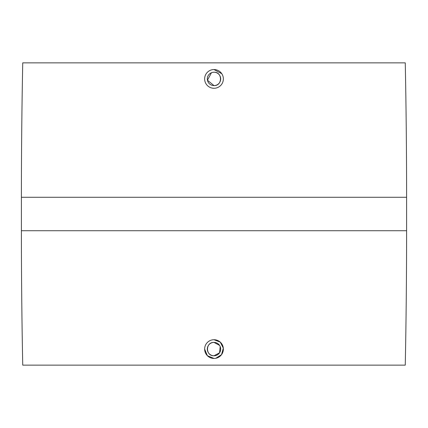 <?xml version="1.0" encoding="UTF-8"?>
<svg xmlns="http://www.w3.org/2000/svg" width="428" height="428" viewBox="0 0 428 428"><rect width="100%" height="100%" fill="white"/><g stroke="black" fill="none" stroke-linecap="round" stroke-linejoin="round"><path stroke-width="0.64" d="M212.695 72.353L214 72.225C222.63 71.813 222.624 86.017 214 85.6L207.441 80.223L211.443 72.733M214 85.6A6.688 6.688 0 0 1 207.312 78.913A6.688 6.688 0 0 1 214 72.225A6.688 6.688 0 0 1 220.688 78.913A6.688 6.688 0 0 1 214 85.6M214 69.55A9.363 9.363 0 0 1 223.363 78.913A9.363 9.363 0 0 1 214 88.275A9.363 9.363 0 0 1 204.638 78.913A9.363 9.363 0 0 1 214 69.55L221.784 73.712M214 88.275L212.176 88.098M405.263 62.863A6755.21 6755.21 0 0 1 406.6 197.281L406.6 230.719A6755.21 6755.21 0 0 1 405.263 365.138L22.738 365.138A6755.21 6755.21 0 0 1 21.4 230.719L21.4 197.281A6755.21 6755.21 0 0 1 22.738 62.863L405.263 62.863M214 358.45A9.363 9.363 0 0 1 204.638 349.088A9.363 9.363 0 0 1 214 339.725A9.363 9.363 0 0 1 223.363 349.088A9.363 9.363 0 0 1 214 358.45L207.382 355.711L204.638 349.093M214 339.725L220.286 342.149L223.32 348.167L221.522 354.662L215.835 358.268M220.179 346.525L219.564 352.8L214 355.775C205.376 356.192 205.37 341.988 214 342.4A6.688 6.688 0 0 1 220.688 349.088A6.688 6.688 0 0 1 214 355.775A6.688 6.688 0 0 1 207.312 349.088A6.688 6.688 0 0 1 214 342.4L219.559 345.375M406.6 197.281L21.4 197.281M406.6 230.719L21.4 230.719"/></g></svg>
